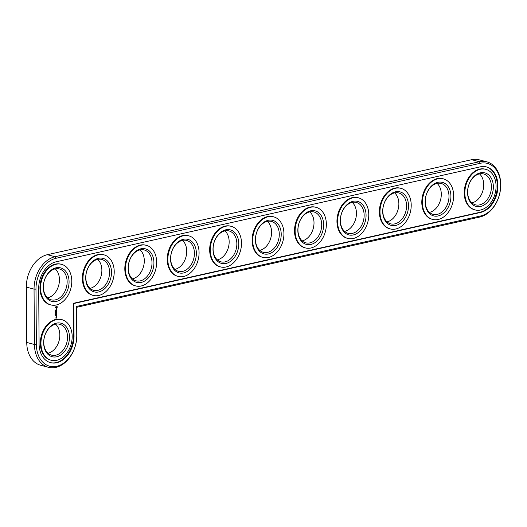 <?xml version="1.0" encoding="UTF-8"?>
<svg xmlns="http://www.w3.org/2000/svg" width="527" height="527" viewBox="0 0 527 527"><rect width="100%" height="100%" fill="white"/><g stroke="black" fill="none" stroke-linecap="round" stroke-linejoin="round"><path stroke-width="0.79" d="M486.79 161.815L479.089 159.793A28.517 20.612 104.7 0 0 471.652 159.701L47.371 254.693A28.517 20.612 104.7 0 0 26.35 287.11L26.739 342.445A28.517 20.612 104.7 0 0 40.704 365.277L48.398 367.299A28.517 20.612 104.7 0 0 76.863 334.968L76.665 307.3L479.735 217.058A28.517 20.612 104.7 0 0 500.452 189.641A28.517 20.612 104.7 0 0 486.79 161.815A28.517 20.612 104.7 0 0 479.346 161.723L55.071 256.721A28.517 20.612 104.7 0 0 34.051 289.132L34.433 344.467A28.517 20.612 104.7 0 0 48.398 367.299M47.601 297.874A15.968 11.541 104.7 0 0 47.674 297.854A15.968 11.541 104.7 0 0 58.741 285.252A15.968 11.541 104.7 0 0 55.223 268.875M90.031 288.374A15.968 11.541 104.7 0 0 90.097 288.355A15.968 11.541 104.7 0 0 101.171 275.753A15.968 11.541 104.7 0 0 97.653 259.376M132.455 278.875A15.968 11.541 104.7 0 0 132.527 278.855A15.968 11.541 104.7 0 0 143.594 266.254A15.968 11.541 104.7 0 0 140.077 249.877M174.885 269.376A15.968 11.541 104.7 0 0 174.957 269.356A15.968 11.541 104.7 0 0 186.024 256.754A15.968 11.541 104.7 0 0 182.507 240.378M217.315 259.877A15.968 11.541 104.7 0 0 217.381 259.857A15.968 11.541 104.7 0 0 228.454 247.255A15.968 11.541 104.7 0 0 224.937 230.879M47.99 353.202A15.968 11.541 104.7 0 0 48.056 353.189A15.968 11.541 104.7 0 0 59.129 340.587A15.968 11.541 104.7 0 0 55.612 324.21M259.739 250.378A15.968 11.541 104.7 0 0 259.811 250.358A15.968 11.541 104.7 0 0 270.878 237.756A15.968 11.541 104.7 0 0 267.36 221.38M302.169 240.879A15.968 11.541 104.7 0 0 302.241 240.859A15.968 11.541 104.7 0 0 313.308 228.257A15.968 11.541 104.7 0 0 309.79 211.88M344.599 231.379A15.968 11.541 104.7 0 0 344.665 231.36A15.968 11.541 104.7 0 0 355.738 218.758A15.968 11.541 104.7 0 0 352.22 202.381M387.022 221.88A15.968 11.541 104.7 0 0 387.095 221.86A15.968 11.541 104.7 0 0 398.162 209.259A15.968 11.541 104.7 0 0 394.644 192.882M429.452 212.374A15.968 11.541 104.7 0 0 429.525 212.361A15.968 11.541 104.7 0 0 440.592 199.759A15.968 11.541 104.7 0 0 437.074 183.383M471.882 202.875A15.968 11.541 104.7 0 0 471.948 202.862A15.968 11.541 104.7 0 0 483.022 190.26A15.968 11.541 104.7 0 0 479.504 173.884M55.368 299.876A15.968 11.541 -75.3 0 1 51.205 299.83A15.968 11.541 -75.3 0 1 44.097 281.451A15.968 11.541 -75.3 0 1 59.32 268.941A15.968 11.541 -75.3 0 1 66.969 284.527A15.968 11.541 -75.3 0 1 55.368 299.876M76.665 307.3L76.553 306.444L480.637 215.971A27.147 19.624 104.7 0 0 500.65 185.109A27.147 19.624 104.7 0 0 480.268 163.291L55.994 258.289A27.147 19.624 104.7 0 0 35.981 289.145L36.37 344.48A27.147 19.624 104.7 0 0 56.745 366.298A27.147 19.624 104.7 0 0 76.758 335.435L76.553 306.444M56.29 301.444A17.338 12.536 -75.3 0 1 44.947 278.717A17.338 12.536 -75.3 0 1 67.285 273.717A17.338 12.536 -75.3 0 1 56.29 301.444M73.813 303.512L480.611 212.434A23.498 16.989 104.7 0 0 497.686 189.839A23.498 16.989 104.7 0 0 486.428 166.907A23.498 16.989 104.7 0 0 480.295 166.835L56.02 261.827A23.498 16.989 104.7 0 0 38.695 288.539L39.084 343.874A23.498 16.989 104.7 0 0 50.592 362.681A23.498 16.989 104.7 0 0 74.043 336.048L73.813 303.512L73.207 303.348L73.431 335.883A23.498 16.989 104.7 0 1 50.289 362.602M56.317 304.988A20.988 15.171 -75.3 0 1 50.842 304.922A20.988 15.171 -75.3 0 1 41.501 280.766A20.988 15.171 -75.3 0 1 61.514 264.33A20.988 15.171 -75.3 0 1 71.567 284.811A20.988 15.171 -75.3 0 1 56.317 304.988M480.611 212.434L480.005 212.269A23.498 16.989 104.7 0 0 497.047 189.891A23.498 16.989 104.7 0 0 486.118 166.835M480.005 212.269L73.207 303.348M50.842 304.922L50.23 304.764A20.988 15.171 -75.3 0 1 40.889 280.608A20.988 15.171 -75.3 0 1 60.901 264.165L61.514 264.33M93.266 295.423L92.66 295.265A20.988 15.171 -75.3 0 1 83.319 271.109A20.988 15.171 -75.3 0 1 103.332 254.666L103.938 254.831A20.988 15.171 -75.3 0 1 113.997 275.311A20.988 15.171 -75.3 0 1 98.747 295.489A20.988 15.171 -75.3 0 1 93.266 295.423A20.988 15.171 -75.3 0 1 83.931 271.267A20.988 15.171 -75.3 0 1 103.938 254.831M135.696 285.924L135.09 285.766A20.988 15.171 -75.3 0 1 125.749 261.609A20.988 15.171 -75.3 0 1 145.755 245.167L146.368 245.332A20.988 15.171 -75.3 0 1 156.42 265.812A20.988 15.171 -75.3 0 1 141.177 285.99A20.988 15.171 -75.3 0 1 135.696 285.924A20.988 15.171 -75.3 0 1 126.355 261.767A20.988 15.171 -75.3 0 1 146.368 245.332M57.186 306.674L56.389 306.141L55.612 307.024L55.618 307.808L56.409 308.335L57.186 307.452L57.186 306.674L56.257 308.354M56.745 308.776L56.277 309.645L56.053 308.993L56.073 309.83L56.554 308.96L56.771 309.612L56.745 308.776M55.164 309.876L55.473 310.212L55.151 309.883M55.065 310.449L55.5 310.508M56.778 309.85L55.954 310.443L56.784 310.324L56.837 310.713L56.778 309.85M55.5 311.24L55.071 311.338L55.5 310.818L55.361 311.207M55.131 312.076L55.46 311.892M55.078 312.037L55.506 311.905M56.89 310.95L56.007 311.082L56.014 311.885L56.06 311.2L56.429 311.661L56.791 311.042L56.844 311.701L56.758 310.91M178.126 276.425L177.513 276.267A20.988 15.171 -75.3 0 1 168.172 252.11A20.988 15.171 -75.3 0 1 188.185 235.668L188.791 235.832A20.988 15.171 -75.3 0 1 198.85 256.313A20.988 15.171 -75.3 0 1 183.6 276.491A20.988 15.171 -75.3 0 1 178.126 276.425A20.988 15.171 -75.3 0 1 168.785 252.268A20.988 15.171 -75.3 0 1 188.791 235.832M220.549 266.925L219.943 266.767A20.988 15.171 -75.3 0 1 210.602 242.611A20.988 15.171 -75.3 0 1 230.615 226.169L231.221 226.333A20.988 15.171 -75.3 0 1 241.274 246.814A20.988 15.171 -75.3 0 1 226.03 266.991A20.988 15.171 -75.3 0 1 220.549 266.925A20.988 15.171 -75.3 0 1 211.215 242.769A20.988 15.171 -75.3 0 1 231.221 226.333M55.513 312.425L55.085 312.821L55.46 312.412M56.876 312.906L56.205 312.577L56.666 312.946L56.027 313.222L56.903 312.959L55.981 313.163M56.33 312.61L56.844 311.944L55.967 312.208L56.659 312.122L56.205 312.577L56.725 312.867M55.104 313.275L55.467 312.847L55.098 313.269M55.519 313.828L55.091 314.092L55.407 313.749M55.137 314.566L55.48 314.197L54.986 314.527M56.916 314.046L56.857 313.321L55.981 313.585L56.448 314.085L56.804 313.466L56.811 314.02M55.144 315.06L55.48 314.691L54.992 315.021M56.916 314.395L56.04 314.659L56.778 314.355M55.131 315.548L55.506 315.192L55.144 315.568M56.923 315.489L56.863 314.764L55.987 315.027L56.046 315.759L56.093 315.074L56.455 315.528L56.817 314.909L56.817 315.462M56.053 316.911L56.461 316.286L56.053 316.911M56.521 316.99L56 317.109L56.409 317.478L56.382 316.958M56.521 317.583L55.967 318.038L55.915 317.656L55.915 318.189L56.475 318.064L56.389 317.55M51.224 360.257L50.618 360.099A20.988 15.171 -75.3 0 1 41.277 335.943A20.988 15.171 -75.3 0 1 61.29 319.5L61.896 319.665A20.988 15.171 -75.3 0 1 71.949 340.146A20.988 15.171 -75.3 0 1 56.705 360.323A20.988 15.171 -75.3 0 1 51.224 360.257A20.988 15.171 -75.3 0 1 41.89 336.101A20.988 15.171 -75.3 0 1 61.896 319.665M262.98 257.426L262.374 257.268A20.988 15.171 -75.3 0 1 253.032 233.112A20.988 15.171 -75.3 0 1 273.039 216.669L273.651 216.834A20.988 15.171 -75.3 0 1 283.704 237.315A20.988 15.171 -75.3 0 1 268.46 257.492A20.988 15.171 -75.3 0 1 262.98 257.426A20.988 15.171 -75.3 0 1 253.639 233.27A20.988 15.171 -75.3 0 1 273.651 216.834M305.41 247.927L304.797 247.769A20.988 15.171 -75.3 0 1 295.456 223.613A20.988 15.171 -75.3 0 1 315.469 207.17L316.075 207.335A20.988 15.171 -75.3 0 1 326.134 227.816A20.988 15.171 -75.3 0 1 310.884 247.993A20.988 15.171 -75.3 0 1 305.41 247.927A20.988 15.171 -75.3 0 1 296.069 223.771A20.988 15.171 -75.3 0 1 316.075 207.335M347.833 238.428L347.227 238.27A20.988 15.171 -75.3 0 1 337.886 214.114A20.988 15.171 -75.3 0 1 357.899 197.671L358.505 197.836A20.988 15.171 -75.3 0 1 368.557 218.316A20.988 15.171 -75.3 0 1 353.314 238.494A20.988 15.171 -75.3 0 1 347.833 238.428A20.988 15.171 -75.3 0 1 338.499 214.272A20.988 15.171 -75.3 0 1 358.505 197.836M390.263 228.929L389.657 228.771A20.988 15.171 -75.3 0 1 380.316 204.614A20.988 15.171 -75.3 0 1 400.322 188.172L400.935 188.337A20.988 15.171 -75.3 0 1 410.988 208.817A20.988 15.171 -75.3 0 1 395.744 228.995A20.988 15.171 -75.3 0 1 390.263 228.929A20.988 15.171 -75.3 0 1 380.922 204.772A20.988 15.171 -75.3 0 1 400.935 188.337M432.693 219.43L432.081 219.272A20.988 15.171 -75.3 0 1 422.74 195.115A20.988 15.171 -75.3 0 1 442.752 178.673L443.359 178.837A20.988 15.171 -75.3 0 1 453.418 199.318A20.988 15.171 -75.3 0 1 438.168 219.495A20.988 15.171 -75.3 0 1 432.693 219.43A20.988 15.171 -75.3 0 1 423.352 195.273A20.988 15.171 -75.3 0 1 443.359 178.837M475.117 209.93L474.511 209.772A20.988 15.171 -75.3 0 1 465.17 185.616A20.988 15.171 -75.3 0 1 485.183 169.174L485.789 169.338A20.988 15.171 -75.3 0 1 495.841 189.819A20.988 15.171 -75.3 0 1 480.598 209.996A20.988 15.171 -75.3 0 1 475.117 209.93A20.988 15.171 -75.3 0 1 465.782 185.774A20.988 15.171 -75.3 0 1 485.789 169.338M98.72 291.945A17.338 12.536 -75.3 0 1 87.377 269.218A17.338 12.536 -75.3 0 1 109.715 264.218A17.338 12.536 -75.3 0 1 98.72 291.945M97.798 290.377A15.968 11.541 -75.3 0 1 93.628 290.331A15.968 11.541 -75.3 0 1 86.527 271.952A15.968 11.541 -75.3 0 1 101.751 259.442A15.968 11.541 -75.3 0 1 109.399 275.028A15.968 11.541 -75.3 0 1 97.798 290.377M141.15 282.446A17.338 12.536 -75.3 0 1 129.8 259.719A17.338 12.536 -75.3 0 1 152.145 254.712A17.338 12.536 -75.3 0 1 141.15 282.446M140.228 280.878A15.968 11.541 -75.3 0 1 136.058 280.832A15.968 11.541 -75.3 0 1 128.95 262.453A15.968 11.541 -75.3 0 1 144.174 249.943A15.968 11.541 -75.3 0 1 151.829 265.529A15.968 11.541 -75.3 0 1 140.228 280.878M183.574 272.946A17.338 12.536 -75.3 0 1 172.23 250.22A17.338 12.536 -75.3 0 1 194.568 245.213A17.338 12.536 -75.3 0 1 183.574 272.946M182.652 271.379A15.968 11.541 -75.3 0 1 178.488 271.333A15.968 11.541 -75.3 0 1 171.38 252.953A15.968 11.541 -75.3 0 1 186.604 240.444A15.968 11.541 -75.3 0 1 194.252 256.03A15.968 11.541 -75.3 0 1 182.652 271.379M226.004 263.447A17.338 12.536 -75.3 0 1 214.66 240.72A17.338 12.536 -75.3 0 1 236.998 235.714A17.338 12.536 -75.3 0 1 226.004 263.447M225.082 261.879A15.968 11.541 -75.3 0 1 220.912 261.833A15.968 11.541 -75.3 0 1 213.81 243.454A15.968 11.541 -75.3 0 1 229.034 230.945A15.968 11.541 -75.3 0 1 236.682 246.531A15.968 11.541 -75.3 0 1 225.082 261.879M56.679 356.779A17.338 12.536 -75.3 0 1 45.335 334.052A17.338 12.536 -75.3 0 1 67.673 329.046A17.338 12.536 -75.3 0 1 56.679 356.779M55.757 355.211A15.968 11.541 -75.3 0 1 51.587 355.165A15.968 11.541 -75.3 0 1 44.485 336.786A15.968 11.541 -75.3 0 1 59.709 324.276A15.968 11.541 -75.3 0 1 67.357 339.856A15.968 11.541 -75.3 0 1 55.757 355.211M268.434 253.948A17.338 12.536 -75.3 0 1 257.084 231.221A17.338 12.536 -75.3 0 1 279.429 226.215A17.338 12.536 -75.3 0 1 268.434 253.948M267.512 252.38A15.968 11.541 -75.3 0 1 263.342 252.334A15.968 11.541 -75.3 0 1 256.234 233.955A15.968 11.541 -75.3 0 1 271.458 221.445A15.968 11.541 -75.3 0 1 279.112 237.031A15.968 11.541 -75.3 0 1 267.512 252.38M310.858 244.449A17.338 12.536 -75.3 0 1 299.514 221.722A17.338 12.536 -75.3 0 1 321.852 216.716A17.338 12.536 -75.3 0 1 310.858 244.449M309.935 242.881A15.968 11.541 -75.3 0 1 305.772 242.835A15.968 11.541 -75.3 0 1 298.664 224.456A15.968 11.541 -75.3 0 1 313.888 211.946A15.968 11.541 -75.3 0 1 321.536 227.532A15.968 11.541 -75.3 0 1 309.935 242.881M353.288 234.95A17.338 12.536 -75.3 0 1 341.944 212.223A17.338 12.536 -75.3 0 1 364.282 207.216A17.338 12.536 -75.3 0 1 353.288 234.95M352.365 233.382A15.968 11.541 -75.3 0 1 348.195 233.336A15.968 11.541 -75.3 0 1 341.094 214.957A15.968 11.541 -75.3 0 1 356.318 202.447A15.968 11.541 -75.3 0 1 363.966 218.033A15.968 11.541 -75.3 0 1 352.365 233.382M395.718 225.451A17.338 12.536 -75.3 0 1 384.367 202.724A17.338 12.536 -75.3 0 1 406.712 197.717A17.338 12.536 -75.3 0 1 395.718 225.451M394.795 223.883A15.968 11.541 -75.3 0 1 390.626 223.837A15.968 11.541 -75.3 0 1 383.518 205.458A15.968 11.541 -75.3 0 1 398.741 192.948A15.968 11.541 -75.3 0 1 406.396 208.534A15.968 11.541 -75.3 0 1 394.795 223.883M438.141 215.951A17.338 12.536 -75.3 0 1 426.798 193.225A17.338 12.536 -75.3 0 1 449.136 188.218A17.338 12.536 -75.3 0 1 438.141 215.951M437.219 214.384A15.968 11.541 -75.3 0 1 433.056 214.337A15.968 11.541 -75.3 0 1 425.948 195.958A15.968 11.541 -75.3 0 1 441.171 183.449A15.968 11.541 -75.3 0 1 448.82 199.035A15.968 11.541 -75.3 0 1 437.219 214.384M480.571 206.452A17.338 12.536 -75.3 0 1 469.228 183.725A17.338 12.536 -75.3 0 1 491.566 178.719A17.338 12.536 -75.3 0 1 480.571 206.452M479.649 204.884A15.968 11.541 -75.3 0 1 475.479 204.838A15.968 11.541 -75.3 0 1 468.371 186.459A15.968 11.541 -75.3 0 1 483.602 173.95A15.968 11.541 -75.3 0 1 491.25 189.536A15.968 11.541 -75.3 0 1 479.649 204.884M56.784 310.324L55.961 310.436M56.791 311.042L56.323 311.121M56.659 312.122L55.974 312.201M56.804 313.466L56.343 313.545M56.389 313.558L55.981 313.578M56.863 314.474L55.987 314.593M56.817 314.909L56.356 314.988M56.402 315.001L55.994 315.021M56.468 316.813L56 316.846M56.475 318.064L55.869 318.124M56.56 306.701L55.862 307.076L56.244 307.775L56.106 306.918L56.784 306.945L56.244 307.775M55.487 312.57L55.151 312.373M471.652 159.701L479.346 161.723L480.268 163.291M26.739 342.445L34.433 344.467L36.37 344.48M47.371 254.693L55.071 256.721L55.994 258.289M26.35 287.11L34.051 289.132L35.981 289.145M479.735 217.058L480.637 215.971M76.863 334.968L76.758 335.435M74.043 336.048L73.431 335.883"/></g></svg>
